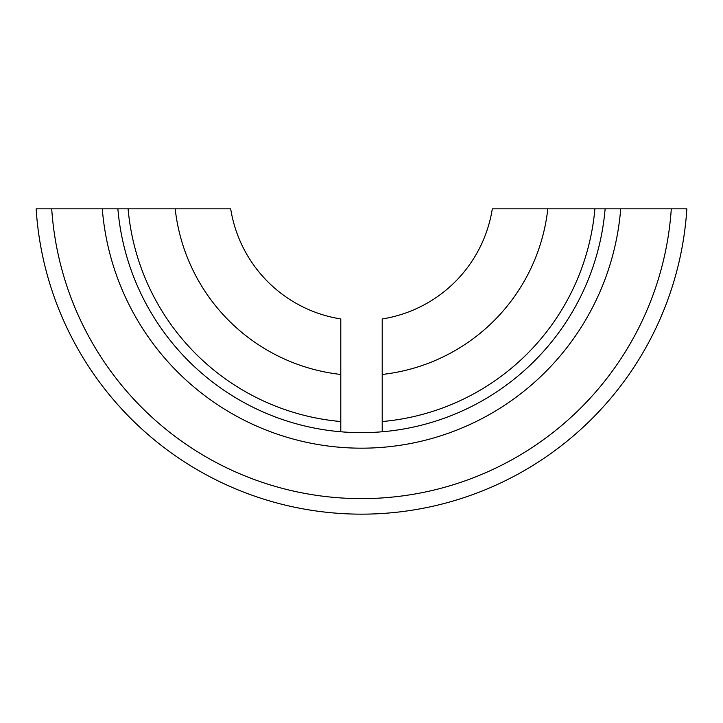 <?xml version="1.0" encoding="UTF-8"?>
<svg xmlns="http://www.w3.org/2000/svg" width="723" height="723" viewBox="0 0 723 723"><rect width="100%" height="100%" fill="white"/><g stroke="black" fill="none" stroke-linecap="round" stroke-linejoin="round"><path stroke-width="1.08" d="M175.192 208.848L230.691 208.848A132.445 132.445 0 0 0 340.795 318.96L340.795 374.451A187.456 187.456 0 0 1 175.192 208.848L128.098 208.848A234.315 234.315 0 0 0 340.795 421.545L340.795 374.451M382.205 374.451L382.205 318.96A132.445 132.445 0 0 0 492.309 208.848L547.808 208.848A187.456 187.456 0 0 1 382.205 374.451L382.205 421.545A234.315 234.315 0 0 0 594.902 208.848L547.808 208.848M128.098 208.848L117.876 208.848A244.51 244.51 0 0 0 361.5 432.652A244.51 244.51 0 0 0 605.124 208.848L594.902 208.848M671.287 208.848L686.85 208.848A326.01 326.01 0 0 1 361.5 514.152A326.01 326.01 0 0 1 36.15 208.848L51.713 208.848A310.483 310.483 0 0 0 361.5 498.626A310.483 310.483 0 0 0 671.287 208.848L620.705 208.848A260.036 260.036 0 0 1 361.5 448.179A260.036 260.036 0 0 1 102.295 208.848L51.713 208.848M340.795 421.545L340.795 431.776M382.205 431.776L382.205 421.545M117.876 208.848L102.295 208.848M620.705 208.848L605.124 208.848"/></g></svg>
